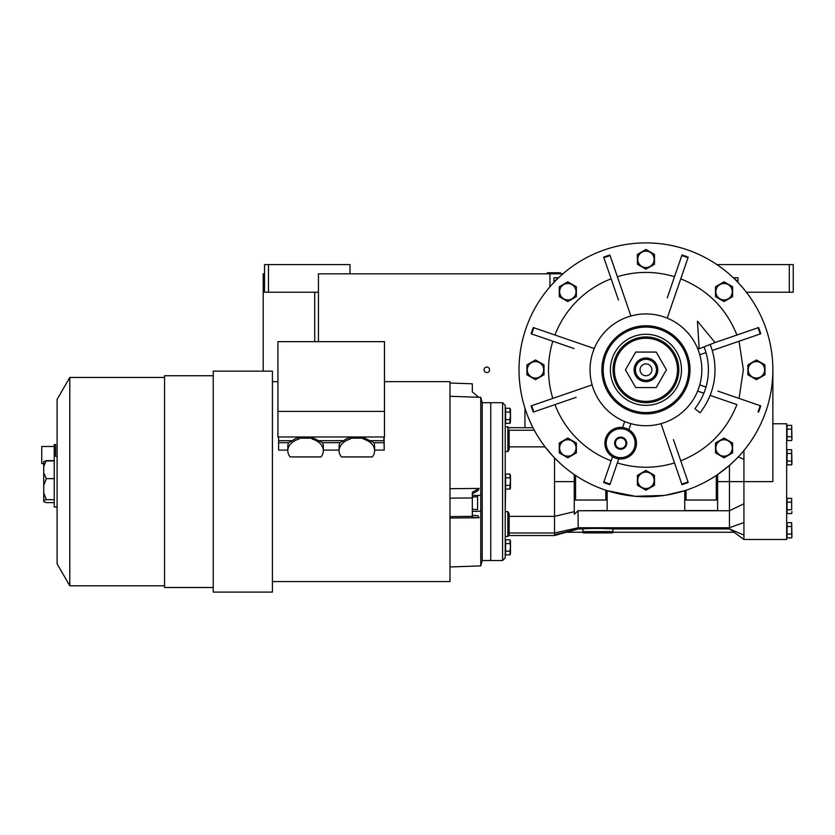 <?xml version="1.0" encoding="UTF-8"?>
<svg xmlns="http://www.w3.org/2000/svg" width="835" height="835" viewBox="0 0 835 835"><rect width="100%" height="100%" fill="white"/><g stroke="black" fill="none" stroke-linecap="round" stroke-linejoin="round"><path stroke-width="1.25" d="M716.921 264.601L793.25 264.601L793.25 292.229L746.375 292.229M789.305 264.601L789.305 292.229M562.936 273.807L318.448 273.807L318.448 341.651M263.213 371.137L263.213 273.807L264.528 273.807M549.931 273.807L549.931 286.812M486.805 372.587A2.766 2.766 0 0 0 489.56 369.821A2.766 2.766 0 0 0 486.805 367.066A2.766 2.766 0 0 0 484.039 369.821A2.766 2.766 0 0 0 486.805 372.587M350.011 273.807L350.011 264.601L268.473 264.601L268.473 292.229L318.448 292.229M268.473 292.229L264.528 292.229L264.528 264.601L268.473 264.601M557.822 277.763L553.876 277.763L553.876 282.46L553.876 281.698L558.584 277.752M738.015 282.46L738.015 281.698L733.307 277.752M738.004 281.698L738.004 277.763L734.069 277.763M560.452 273.149L547.301 272.763L560.452 272.763L559.794 273.807M710.167 344.458A69.054 69.054 0 0 1 700.022 412.761L694.866 408.67A62.468 62.468 0 0 0 704.051 346.88M697.444 321.204L699.156 348.811L715.063 342.527L697.444 321.204M615.416 446.182A6.054 6.054 0 0 1 615.416 440.202L615.458 440.128A6.054 6.054 0 0 1 620.635 437.143L620.718 437.143A6.054 6.054 0 0 1 625.895 440.128L625.937 440.202A6.054 6.054 0 0 1 625.937 446.182L625.895 446.255A6.054 6.054 0 0 1 620.718 449.24L620.635 449.24A6.054 6.054 0 0 1 615.458 446.255L615.416 440.202M583.467 528.931L578.237 528.931L578.237 527.741L729.456 527.741L729.456 528.92L734.393 532.25L612.848 532.25L613.036 528.931M535.903 404.234L552.812 398.41A97.413 97.413 0 0 1 552.812 341.233M552.812 398.41L568.718 392.941M576.4 390.289L577.277 389.987M560.358 463.55L554.534 457.872L554.534 535.538L509.099 535.538M552.718 455.941L545.088 446.871L509.162 446.871M505.217 426.779L507.847 426.779L509.162 428.094L507.847 426.779L507.847 451.578L509.162 449.522L509.162 429.879M507.847 451.578L505.217 451.578M787.071 461.087L787.071 464.876L791.663 464.876L791.663 449.689L787.071 449.689L787.071 461.087L791.663 461.087M772.866 423.752L786.674 423.752L786.674 539.483L743.933 539.483L743.933 481.618L729.456 481.618L729.456 527.741L743.933 522.543M743.933 498.578L743.933 503.766L729.456 510.749L578.237 510.749L607.149 510.571L607.149 500.029L574.261 500.029L574.261 511.688L554.534 516.364L509.162 516.364M791.663 513.546L791.935 511.646L791.663 513.546L787.071 513.546L787.071 509.747L791.663 509.747L791.663 498.359L787.071 498.359L787.071 509.747M791.663 440.546L791.935 438.646L791.663 440.546L787.071 440.546L787.071 436.747L791.663 436.747L791.663 425.359L787.071 425.359L787.071 436.747M791.663 537.876L791.935 535.976L791.663 537.876L787.071 537.876L787.071 534.076L791.663 534.076L791.663 522.689L787.071 522.689L787.071 534.076M533.012 427.739L524.944 427.739L524.944 408.127M542.865 443.865L542.103 442.8M554.534 481.618L574.261 481.618L574.261 474.562L575.576 475.449L574.094 474.447M607.149 500.029L607.149 490.667L605.834 490.239L605.834 500.029M607.149 490.667L635.435 496.303L664.044 495.447M665.578 495.218L684.742 490.667L684.742 510.571L717.62 510.571L717.62 500.029L684.742 500.029M686.057 490.239L684.742 490.667L686.057 490.239L686.057 500.029M717.62 500.029L717.62 474.562L716.305 475.449L716.305 500.029M717.62 474.562L729.466 465.387L729.456 481.618L717.62 481.618M734.069 461.16L729.466 465.387M772.866 369.821A126.92 126.92 0 0 0 645.946 242.901A126.92 126.92 0 0 0 519.026 369.821A126.92 126.92 0 0 0 645.946 496.741A126.92 126.92 0 0 0 772.866 369.821L772.866 481.618L743.933 481.618L743.933 450.493L741.72 453.102M743.933 459.469L738.38 456.797M743.933 535.078L729.456 528.931L729.456 527.741M791.663 498.359L791.663 509.747M787.071 502.148L791.663 502.148M787.071 453.488L791.663 453.488M791.935 439.534L791.663 436.747M787.071 429.159L791.663 429.159M791.935 536.853L791.663 534.076M787.071 526.488L791.663 526.488M507.847 511.657L507.847 536.456L509.162 535.141L509.162 513.713L507.847 511.657L505.217 511.657L505.613 488.193M574.261 474.562L574.261 514.235L578.237 510.571M667.217 318.135L688.217 257.149A120.344 120.344 0 0 0 681.997 255.009A120.344 120.344 0 0 1 688.217 257.149A120.344 120.344 0 0 0 681.997 255.009L667.228 297.897M686.579 261.919L680.755 278.838C707.443 289.599 726.168 308.324 736.929 335.012M755.988 335.409L739.069 341.233L743.359 369.821L739.069 398.41M710.084 395.383L736.929 404.631C726.168 431.319 707.443 450.055 680.755 460.805M661.007 423.658L681.997 484.634A120.344 120.344 0 0 0 688.217 482.494A120.344 120.344 0 0 1 681.997 484.634A120.344 120.344 0 0 0 688.217 482.494L673.448 439.607M680.358 479.864L674.534 462.955C655.475 468.654 636.416 468.654 617.357 462.955M612.472 456.922L603.674 482.494A120.344 120.344 0 0 0 609.884 484.634A120.344 120.344 0 0 1 603.674 482.494A120.344 120.344 0 0 0 609.884 484.634L618.693 459.062M611.136 460.805A97.413 97.413 0 0 1 554.962 404.631M538.043 329.188L554.951 335.012A97.413 97.413 0 0 1 611.136 278.838M630.884 315.995L609.884 255.009A120.344 120.344 0 0 0 603.674 257.149A120.344 120.344 0 0 1 609.884 255.009A120.344 120.344 0 0 0 603.674 257.149L618.443 300.036M611.533 259.779L617.357 276.698C636.416 270.989 655.475 270.989 674.534 276.698M509.162 532.981L554.534 532.981L578.237 527.741L578.008 510.801M582.924 528.92C586.661 528.284 609.216 528.284 612.953 528.92L597.933 528.315M612.441 528.931L729.456 528.931M791.935 462.976L791.663 449.689M791.663 425.359L791.935 438.646M791.663 522.689L791.935 535.976M791.935 512.523L791.935 511.646M505.613 540.798L505.217 547.384M502.586 560.535L502.586 402.7L505.217 405.33L505.217 557.905L502.586 560.535L490.75 560.535L490.75 402.7L490.75 560.535L482.202 560.535L482.202 402.7L480.762 397.345L449.971 396.27M680.755 278.838L675.275 294.734M672.634 302.416L672.332 303.293M697.632 348.55L699.114 348.038L697.632 348.55M712.224 350.481L760.758 333.77A120.344 120.344 0 0 0 758.618 327.55L715.731 342.319M739.069 341.233L723.173 346.713M715.491 349.354L714.614 349.656M699.772 354.76L706.003 352.62M699.772 384.883L706.003 387.022L699.772 384.883A55.893 55.893 0 0 1 697.632 391.104L703.863 393.243M760.758 405.883A120.344 120.344 0 0 1 758.618 412.093A120.344 120.344 0 0 0 760.758 405.883L717.87 391.114M736.929 404.631L721.033 399.151M713.351 396.51L712.474 396.207M674.534 462.955L669.054 447.049M666.413 439.367L666.111 438.49M630.425 430.776L631.166 431.403M636.103 439.857L636.301 440.932M621.01 458.968L622.138 458.906M636.166 446.234L636.333 445.191M630.884 423.658L628.818 429.67L630.884 423.658M607.953 433.856L604.895 443.197L605.229 446.391M619.246 427.478L615.614 428.24M615.374 428.334L613.13 429.336M612.9 429.461L608.13 433.626M622.597 427.53L624.663 421.508L622.597 427.53M592.109 384.883L531.133 405.883A120.344 120.344 0 0 0 533.273 412.093L576.16 397.324M592.109 354.76A55.893 55.893 0 0 1 594.249 348.55L533.273 327.55A120.344 120.344 0 0 0 531.133 333.77L574.021 348.539M554.951 335.012L570.858 340.492M578.54 343.133L579.417 343.435M617.357 276.698L622.827 292.594M625.478 300.276L625.78 301.153M574.261 511.688L574.261 514.235M582.84 528.931L583.028 532.25L567.028 532.25L578.248 528.92L554.534 534.755M509.162 533.356L507.847 533.628M701.838 369.821A55.893 55.893 0 0 0 645.946 313.929A55.893 55.893 0 0 0 590.042 369.821A55.893 55.893 0 0 0 645.946 425.725A55.893 55.893 0 0 0 701.838 369.821M636.458 443.197A15.781 15.781 0 0 0 620.676 427.416A15.781 15.781 0 0 0 604.895 443.197A15.781 15.781 0 0 0 620.676 458.979A15.781 15.781 0 0 0 636.458 443.197M612.556 456.724L614.497 457.716M616.679 458.457L618.766 458.864M613.548 532.25L612.41 532.907L583.467 532.907L582.329 532.25M505.613 481.618L505.613 474.019L509.882 474.019L510.435 481.618L509.882 485.417L505.613 485.417L505.613 481.618M510.143 488.872L505.613 489.216L505.613 485.417M505.613 415.851L505.613 408.263L509.882 408.263L510.435 415.851L509.882 419.65L505.613 419.65L505.613 415.851M510.07 423.23L505.613 423.449L505.613 419.65M505.613 547.384L505.613 539.786L509.882 539.786L510.435 547.384L509.882 551.173L505.613 551.173L505.613 547.384M510.07 554.753L505.613 554.972L505.613 551.173M567.821 301.571L559.273 296.634L559.273 286.77L567.821 281.833L576.369 286.77L576.369 296.634L567.821 301.571M535.465 379.695L526.916 374.758L526.916 364.885L535.465 359.948L544.013 364.885L544.013 374.758L535.465 379.695M567.821 457.82L559.273 452.883L559.273 443.009L567.821 438.072L576.369 443.009L576.369 452.883L567.821 457.82M645.946 490.176L637.397 485.239L637.397 475.365L645.946 470.429L654.494 475.365L654.494 485.239L645.946 490.176M724.06 457.82L715.511 452.883L715.511 443.009L724.06 438.072L732.619 443.009L732.619 452.883L724.06 457.82M756.427 379.695L747.878 374.758L747.878 364.885L756.427 359.948L764.975 364.885L764.975 374.758L756.427 379.695M724.06 301.571L715.511 296.634L715.511 286.77L724.06 281.833L732.619 286.77L732.619 296.634L724.06 301.571M645.946 269.214L637.397 264.277L637.397 254.404L645.946 249.467L654.494 254.404L654.494 264.277L645.946 269.214M505.613 477.818L509.882 477.818M510.07 484.978L509.882 489.216L510.477 487.932L510.477 475.303L510.477 487.932M505.613 412.062L509.882 412.062M510.07 419.212L509.882 423.449L510.477 422.166L510.477 409.547L510.477 422.166M505.613 543.585L509.882 543.585M510.362 540.715L510.3 542.875M510.07 550.735L509.882 554.972L510.477 553.688L510.477 541.07L510.477 553.688M559.617 291.697A8.204 8.204 0 0 0 567.821 299.911A8.204 8.204 0 0 0 576.025 291.697A8.204 8.204 0 0 0 567.821 283.493A8.204 8.204 0 0 0 559.617 291.697M527.261 369.821A8.204 8.204 0 0 0 535.465 378.025A8.204 8.204 0 0 0 543.668 369.821A8.204 8.204 0 0 0 535.465 361.618A8.204 8.204 0 0 0 527.261 369.821M559.617 447.946A8.204 8.204 0 0 0 567.821 456.15A8.204 8.204 0 0 0 576.025 447.946A8.204 8.204 0 0 0 567.821 439.742A8.204 8.204 0 0 0 559.617 447.946M637.742 480.302A8.204 8.204 0 0 0 645.946 488.506A8.204 8.204 0 0 0 654.149 480.302A8.204 8.204 0 0 0 645.946 472.099A8.204 8.204 0 0 0 637.742 480.302M715.856 447.946A8.204 8.204 0 0 0 724.06 456.15A8.204 8.204 0 0 0 732.274 447.946A8.204 8.204 0 0 0 724.06 439.742A8.204 8.204 0 0 0 715.856 447.946M748.223 369.821A8.204 8.204 0 0 0 756.427 378.025A8.204 8.204 0 0 0 764.63 369.821A8.204 8.204 0 0 0 756.427 361.618A8.204 8.204 0 0 0 748.223 369.821M715.856 291.697A8.204 8.204 0 0 0 724.06 299.911A8.204 8.204 0 0 0 732.274 291.697A8.204 8.204 0 0 0 724.06 283.493A8.204 8.204 0 0 0 715.856 291.697M637.742 259.341A8.204 8.204 0 0 0 645.946 267.544A8.204 8.204 0 0 0 654.149 259.341A8.204 8.204 0 0 0 645.946 251.137A8.204 8.204 0 0 0 637.742 259.341M635.143 443.197A14.466 14.466 0 0 0 620.676 428.731A14.466 14.466 0 0 0 606.21 443.197A14.466 14.466 0 0 0 620.676 457.663A14.466 14.466 0 0 0 635.143 443.197M603.194 369.821A42.742 42.742 0 0 0 645.946 412.563A42.742 42.742 0 0 0 688.687 369.821A42.742 42.742 0 0 0 645.946 327.08A42.742 42.742 0 0 0 603.194 369.821M681.485 369.821A35.54 35.54 0 0 1 645.946 405.361A35.54 35.54 0 0 1 610.406 369.821A35.54 35.54 0 0 1 645.946 334.282A35.54 35.54 0 0 1 681.485 369.821M620.718 437.143L625.895 440.128M625.937 440.202L625.937 446.182M625.895 446.255L620.718 449.24M620.635 449.24L615.458 446.255M615.458 440.128L620.635 437.143M613.067 369.821A32.878 32.878 0 0 0 645.946 402.7A32.878 32.878 0 0 0 678.824 369.821A32.878 32.878 0 0 0 645.946 336.943A32.878 32.878 0 0 0 613.067 369.821A32.878 32.878 0 0 0 645.946 402.7A32.878 32.878 0 0 0 678.824 369.821A32.878 32.878 0 0 0 645.946 336.943A32.878 32.878 0 0 0 613.067 369.821M620.676 448.458A5.26 5.26 0 0 1 615.416 443.197A5.26 5.26 0 0 1 620.676 437.937A5.26 5.26 0 0 1 625.937 443.197A5.26 5.26 0 0 1 620.676 448.458M635.696 352.067L625.446 369.821L635.696 387.576L656.195 387.576L666.445 369.821L656.195 352.067L635.696 352.067M657.782 369.821A11.836 11.836 0 0 0 645.946 357.985A11.836 11.836 0 0 0 634.109 369.821A11.836 11.836 0 0 0 645.946 381.658A11.836 11.836 0 0 0 657.782 369.821M656.467 369.821A10.521 10.521 0 0 0 645.946 359.3A10.521 10.521 0 0 0 635.425 369.821A10.521 10.521 0 0 0 645.946 380.342A10.521 10.521 0 0 0 656.467 369.821M640.028 369.821A5.918 5.918 0 0 1 645.946 363.903A5.918 5.918 0 0 1 651.864 369.821A5.918 5.918 0 0 1 645.946 375.74A5.918 5.918 0 0 1 640.028 369.821M43.723 463.028L43.723 461.546L46.249 460.701L43.723 466.4L43.723 463.028M46.228 460.649L54.244 460.649L46.249 460.701M57.104 507.002L54.244 507.002L54.244 444.512L55.559 444.512L55.559 456.234M213.228 587.496L164.568 587.496L164.568 375.74L213.228 375.74M272.419 559.742L272.419 592.098L213.228 592.098L213.228 371.137L272.419 371.137L272.419 559.742M323.312 450.743A17.754 12.556 180 0 0 312.133 439.074L312.133 438.187L298.982 438.187L298.982 439.074A17.754 12.556 180 0 0 287.804 450.743A17.754 12.556 180 0 0 290.11 456.922L321.016 456.922A17.754 12.556 180 0 0 323.312 450.743L323.312 446.328A17.754 12.556 0 0 0 322.56 442.707L312.133 437.404M374.612 450.743A17.754 12.556 180 0 0 363.434 439.074L363.434 438.187L350.283 438.187L350.283 439.074A17.754 12.556 180 0 0 339.104 450.743A17.754 12.556 180 0 0 341.4 456.922L372.306 456.922A17.754 12.556 180 0 0 374.612 450.743L374.612 446.328A17.754 12.556 0 0 0 373.861 442.707L363.434 437.404M449.971 516.583L449.971 498.161L472.318 497.963L472.318 516.374L449.971 516.583L449.971 581.577L272.419 581.577M384.476 381.658L449.971 381.658L449.971 498.161M449.971 383.181L449.971 387.972M482.202 560.535L480.762 565.89L480.762 397.345M449.971 518.024L479.123 517.752L477.944 515.706L472.318 515.279L472.318 511.323L480.762 511.25M480.762 495.405L472.318 495.479L472.318 493.861L477.944 490.688L479.123 488.423L449.971 488.694M472.318 511.323L472.318 509.256L477.589 509.611L477.589 496.721L472.318 497.096M449.971 383.035L472.318 383.797L472.318 391.939L478.779 397.272M479.123 488.423L472.318 492.253L472.318 509.256M479.123 517.752L472.318 517.241L472.318 515.279M384.121 436.976L384.225 450.096L384.037 442.707L373.861 442.707M374.612 450.096L384.225 450.096M323.312 450.096L339.104 450.096M298.982 437.404A17.754 12.556 0 0 0 292.323 440.692L288.555 442.707L278.598 442.707L278.598 450.096L287.804 450.096M278.598 442.707L278.598 436.976M384.037 442.707L383.829 436.976M339.104 450.743L339.104 446.328A17.754 12.556 -0 0 1 339.855 442.707L343.623 440.692A17.754 12.556 0 0 1 350.283 437.404M339.855 442.707L322.56 442.707M287.804 450.743L287.804 446.328A17.754 12.556 -0 0 1 288.555 442.707M292.323 440.692L278.598 440.692M298.982 438.187L298.982 436.976L277.94 436.976L277.94 411.404L384.476 411.404L384.476 341.651L277.94 341.651L277.94 411.404M383.923 440.692L370.093 440.692M384.476 411.404L384.476 436.976L298.982 436.976M363.434 438.187L363.434 436.976M350.283 438.187L350.283 436.976M343.623 440.692L318.793 440.692M312.133 438.187L312.133 436.976M164.568 585.784L69.785 585.784L69.785 377.451L164.568 377.451M69.785 585.784L57.104 563.823L57.104 399.412L69.785 377.451M54.244 446.485L41.75 446.485L41.75 463.582L43.723 463.582M43.723 472.871L46.353 478.664L43.723 485.406L43.723 466.4M46.353 478.664L54.244 478.664M43.723 485.406L43.723 492.942L46.353 499.685L54.244 499.685M46.353 499.685L43.723 500.624L43.723 492.942M54.244 502.628L46.353 502.628L43.723 501.689L43.723 500.624M314.722 292.229L314.722 341.651M534.337 430.255L509.162 430.255M575.576 500.029L575.576 475.449M760.758 333.77A120.344 120.344 0 0 0 758.618 327.55M531.133 405.883A120.344 120.344 0 0 0 533.273 412.093M533.273 327.55A120.344 120.344 0 0 0 531.133 333.77M613.036 531.592L582.84 531.592M681.798 255.583A119.729 119.729 19 0 1 688.019 257.723M758.044 327.748A119.729 119.729 71 0 1 760.184 333.969M760.184 405.685A119.729 119.729 109 0 1 758.044 411.895M688.019 481.92A119.729 119.729 161 0 1 681.798 484.06M610.082 484.06A119.729 119.729 -161 0 1 603.872 481.92M533.847 411.895A119.729 119.729 -109 0 1 531.707 405.685M531.707 333.969A119.729 119.729 -71 0 1 533.847 327.748M603.872 257.723A119.729 119.729 -19 0 1 610.082 255.583M690.002 369.821A44.057 44.057 0 0 1 645.946 413.878A44.057 44.057 0 0 1 601.878 369.821A44.057 44.057 0 0 1 645.946 325.765A44.057 44.057 0 0 1 690.002 369.821M614.383 369.821A31.563 31.563 0 0 0 645.946 401.385A31.563 31.563 0 0 0 677.509 369.821A31.563 31.563 0 0 0 645.946 338.258A31.563 31.563 0 0 0 614.383 369.821M46.165 460.91L54.244 460.91M547.958 273.807L547.301 273.149M743.933 539.483L734.017 532.25M509.099 427.697L524.944 427.697M791.935 463.863L791.663 464.876M509.162 535.141L507.847 536.456L505.217 536.456M567.028 532.052L554.555 535.538L567.028 532.052M502.586 402.7L482.202 402.7M510.477 475.303L509.882 474.019M510.477 409.547L509.882 408.263M510.477 541.07L509.882 539.786M277.94 381.658L272.419 381.658M480.762 565.89L449.971 566.965M54.244 456.234L57.104 456.234"/></g></svg>
